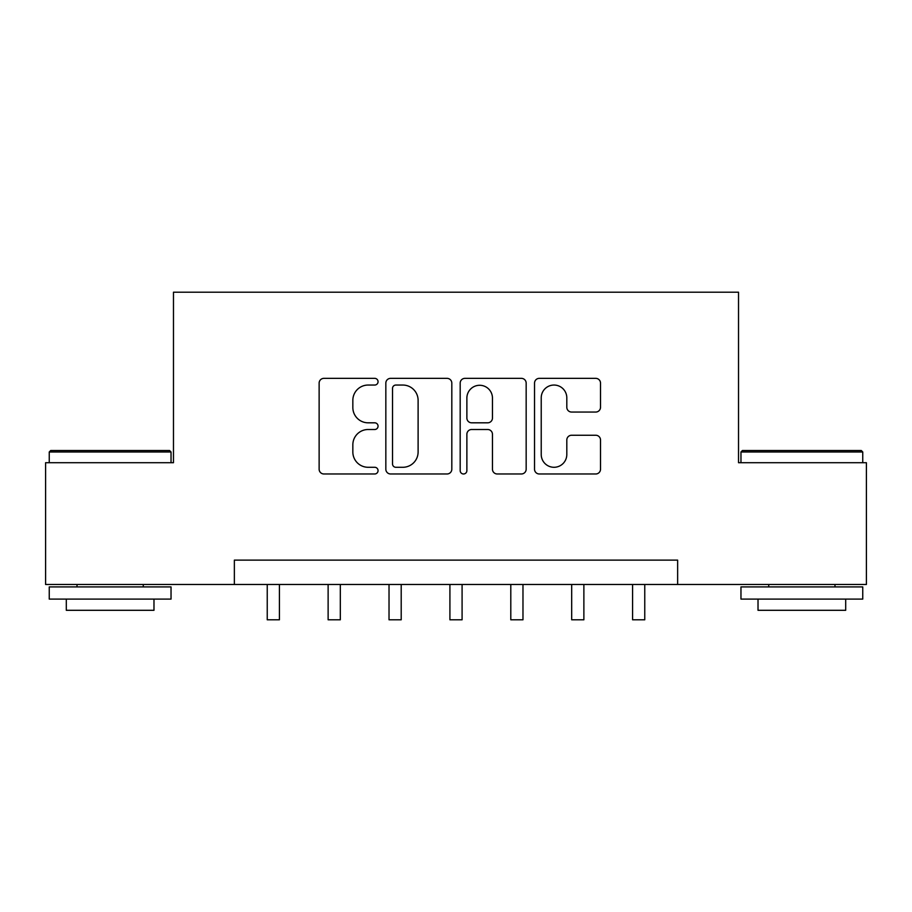 <?xml version="1.0" encoding="UTF-8"?>
<svg xmlns="http://www.w3.org/2000/svg" width="912" height="912" viewBox="0 0 912 912"><rect width="100%" height="100%" fill="white"/><g stroke="black" fill="none" stroke-linecap="round" stroke-linejoin="round"><path stroke-width="1.37" d="M378.058 381.695A3.352 3.352 0 0 0 374.718 378.355L323.908 378.355A4.777 4.777 0 0 0 319.132 383.131L319.132 469.201A4.777 4.777 0 0 0 323.908 473.978L374.718 473.978A3.352 3.352 0 0 0 378.058 470.626A3.352 3.352 0 0 0 374.718 467.286L368.14 467.286A15.299 15.299 0 0 1 352.841 451.987L352.841 444.817A15.299 15.299 0 0 1 368.14 429.506L374.718 429.506A3.352 3.352 0 0 0 378.058 426.166A3.352 3.352 0 0 0 374.718 422.815L368.14 422.815A15.299 15.299 0 0 1 352.841 407.516L352.841 400.345A15.299 15.299 0 0 1 368.14 385.046L374.718 385.046A3.352 3.352 0 0 0 378.058 381.695M595.741 412.053A4.777 4.777 0 0 0 600.518 407.276L600.518 383.131A4.777 4.777 0 0 0 595.741 378.355L539.311 378.355A4.777 4.777 0 0 0 534.535 383.131L534.535 469.201A4.777 4.777 0 0 0 539.311 473.978L595.741 473.978A4.777 4.777 0 0 0 600.518 469.201L600.518 440.029A4.777 4.777 0 0 0 595.741 435.252L571.596 435.252A4.777 4.777 0 0 0 566.808 440.029L566.808 454.495A12.791 12.791 0 0 1 554.017 467.286A12.791 12.791 0 0 1 541.226 454.495L541.226 397.837A12.791 12.791 0 0 1 554.017 385.046A12.791 12.791 0 0 1 566.808 397.837L566.808 407.276A4.777 4.777 0 0 0 571.596 412.053L595.741 412.053M234.361 584.478L45.6 584.478L45.6 462.703L173.474 462.703L173.474 292.205L738.526 292.205L738.526 462.703L866.4 462.703L866.4 584.478L677.639 584.478L677.639 560.128L234.361 560.128L234.361 584.478L677.639 584.478M451.816 383.131A4.777 4.777 0 0 0 447.04 378.355L390.61 378.355A4.777 4.777 0 0 0 385.833 383.131L385.833 469.201A4.777 4.777 0 0 0 390.61 473.978L447.04 473.978A4.777 4.777 0 0 0 451.816 469.201L451.816 383.131M464.96 378.355L521.39 378.355A4.777 4.777 0 0 1 526.167 383.131L526.167 469.201A4.777 4.777 0 0 1 521.39 473.978L497.245 473.978A4.777 4.777 0 0 1 492.457 469.201L492.457 434.294A4.777 4.777 0 0 0 487.681 429.506L471.664 429.506A4.777 4.777 0 0 0 466.876 434.294L466.876 470.626A3.352 3.352 0 0 1 463.535 473.978A3.352 3.352 0 0 1 460.184 470.626L460.184 383.131A4.777 4.777 0 0 1 464.96 378.355M395.876 385.046A3.352 3.352 0 0 0 392.525 388.387L392.525 463.934A3.352 3.352 0 0 0 395.876 467.286L402.808 467.286A15.299 15.299 0 0 0 418.106 451.987L418.106 400.345A15.299 15.299 0 0 0 402.808 385.046L395.876 385.046M492.457 398.077A12.791 12.791 0 0 0 479.666 385.286A12.791 12.791 0 0 0 466.876 398.077L466.876 418.038A4.777 4.777 0 0 0 471.664 422.815L487.681 422.815A4.777 4.777 0 0 0 492.457 418.038L492.457 398.077M267.239 584.478L267.239 619.795L279.414 619.795L279.414 584.478M328.126 584.478L328.126 619.795L340.313 619.795L340.313 584.478M389.025 584.478L389.025 619.795L401.2 619.795L401.2 584.478M449.912 584.478L449.912 619.795L462.088 619.795L462.088 584.478M510.8 584.478L510.8 619.795L522.975 619.795L522.975 584.478M50.719 450.517L169.575 450.517L171.034 451.976L49.248 451.976L50.719 450.517M110.147 599.093L49.248 599.093L49.248 586.918L171.034 586.918L171.034 599.093L110.147 599.093M153.98 599.093L153.98 610.299L66.302 610.299L66.302 599.093M742.425 450.517L861.281 450.517L862.752 451.976L740.966 451.976L742.425 450.517M801.853 599.093L740.966 599.093L740.966 586.918L862.752 586.918L862.752 599.093L801.853 599.093M845.698 599.093L845.698 610.299L758.02 610.299L758.02 599.093M571.687 584.478L571.687 619.795L583.874 619.795L583.874 584.478M632.586 584.478L632.586 619.795L644.761 619.795L644.761 584.478M49.248 462.703L49.248 451.976M77.018 586.918L77.018 584.478M143.264 586.918L143.264 584.478M171.034 462.703L171.034 451.976M740.966 462.703L740.966 451.976M768.736 586.918L768.736 584.478M834.982 586.918L834.982 584.478M862.752 462.703L862.752 451.976"/></g></svg>
